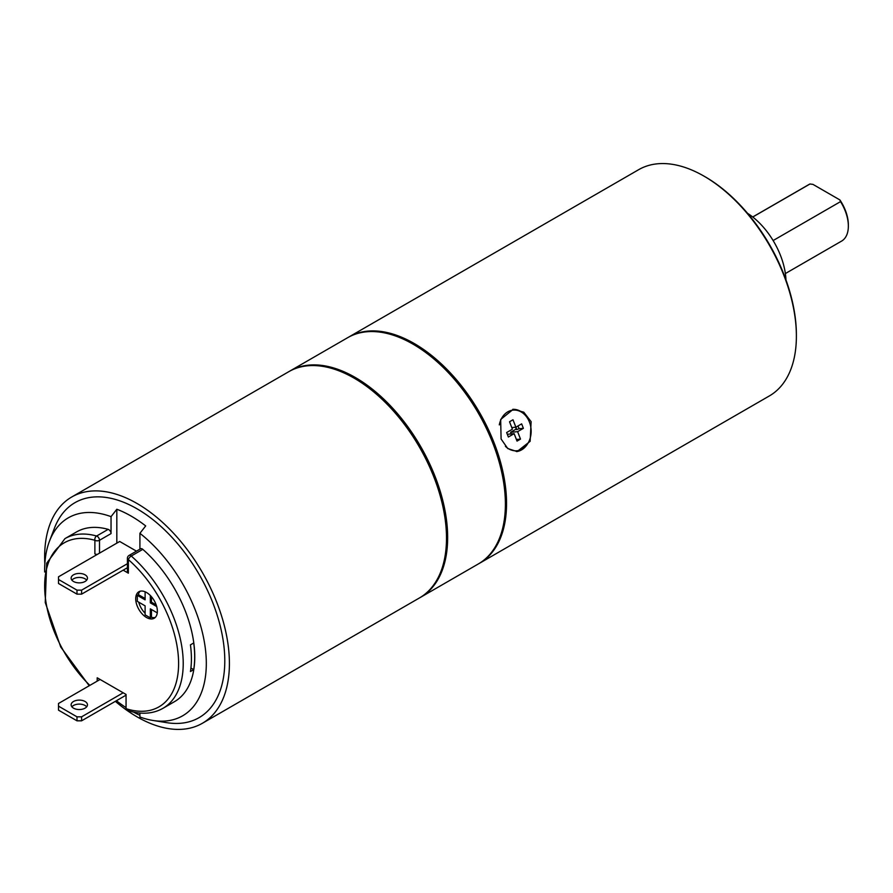 <?xml version="1.0" encoding="UTF-8"?>
<svg xmlns="http://www.w3.org/2000/svg" width="893" height="893" viewBox="0 0 893 893"><rect width="100%" height="100%" fill="white"/><g stroke="black" fill="none" stroke-linecap="round" stroke-linejoin="round"><path stroke-width="1.34" d="M97.192 681.136L97.192 677.787L126.058 694.453L126.058 708.037A3.271 1.886 -120 0 0 126.125 708.696A94.714 54.685 -120 0 0 178.589 664.816A94.714 54.685 -120 0 0 128.369 559.61A3.271 1.886 180 0 1 127.409 558.27L127.409 571.855A3.271 1.886 180 0 0 128.369 573.183L123.167 570.169L81.598 594.146L81.598 590.15L127.409 563.706M96.589 554.832L94.881 553.85L94.881 540.276A3.271 1.886 0 0 0 99.503 540.276L111.045 533.601L111.045 516.645A114.315 66.004 -120 0 0 49.472 541.169A114.315 66.004 -120 0 0 44.65 570.147A114.315 66.004 60 0 0 44.661 571.989M135.714 598.756A15.304 8.841 -120 0 0 142.389 614.161A15.304 8.841 -120 0 0 154.188 618.257A15.304 8.841 -120 0 0 157.358 611.247A15.304 8.841 -120 0 0 150.671 595.843A15.304 8.841 -120 0 0 138.884 591.746A15.304 8.841 -120 0 0 135.714 598.756M139.911 549.162L139.911 533.311L145.693 525.921A119.215 68.828 -120 0 0 116.827 509.256L111.045 516.645M129.05 555.446L140.592 548.771A3.271 1.886 60 0 1 142.802 549.351L131.26 556.026A3.271 1.886 -120 0 0 129.05 555.446A3.271 3.271 0 0 0 127.409 558.27M142.802 549.351A97.984 56.572 60 0 1 192.319 634.354A97.984 56.572 60 0 1 174.47 701.675L162.928 708.339A97.984 56.572 60 0 0 180.777 641.018A97.984 56.572 60 0 0 131.26 556.026A3.271 1.351 131.2 0 0 128.369 559.61L128.369 573.183M139.911 713.049L139.911 716.99A114.315 66.004 60 0 0 152.993 720.461A114.315 66.004 60 0 0 206.316 663.488A114.315 66.004 -120 0 0 139.911 533.311M190.443 671.525A97.984 56.572 -120 0 0 190.443 644.858L193.714 642.971A97.984 56.572 -120 0 1 193.714 669.638L190.443 671.525M162.928 708.339C153.071 713.887 141.574 714.701 128.413 710.772L126.125 708.696M49.472 541.169L54.506 528.02A124.116 71.652 -120 0 1 152.19 519.09A124.116 71.652 -120 0 1 224.79 660.82A124.116 71.652 60 0 1 166.891 722.683L152.993 720.461M116.023 700.949L116.827 701.05A119.215 68.828 -120 0 0 126.058 707.636M133.515 712.089A119.215 68.828 -120 0 0 139.911 715.304M116.827 700.492L116.827 701.05M89.847 685.377A94.714 54.685 -120 0 1 44.706 583.151A94.714 54.685 -120 0 1 94.881 540.276A3.271 2.299 -74.4 0 1 96.611 536.023A97.984 56.572 60 0 0 64.943 538.624L76.485 531.96A97.984 56.572 60 0 1 108.165 529.359A3.271 1.886 60 0 1 111.045 533.601M116.827 509.256L116.827 543.145M108.165 529.359L96.611 536.023A3.271 1.886 60 0 1 99.503 540.276L99.503 553.147M97.337 554.397A3.271 1.886 180 0 1 94.881 553.85M81.598 594.146L76.988 594.146L76.988 590.15L58.503 579.479L58.503 576.811L119.707 541.482L136.473 551.16M127.409 567.725L123.167 570.169M76.988 590.15L81.598 590.15M85.069 574.813A8.16 4.711 180 0 1 87.458 578.151A8.16 4.711 180 0 1 82.413 582.504A8.16 4.711 180 0 1 73.516 581.488A8.16 4.711 180 0 1 71.127 578.151A8.16 4.711 180 0 1 76.173 573.797A8.16 4.711 180 0 1 85.069 574.813M76.988 594.146L58.503 583.486L58.503 579.479M71.898 580.149A8.16 4.711 180 0 1 85.069 578.82A8.16 4.711 180 0 1 86.688 580.149M202.354 723.297L419.442 597.953A130.646 75.425 60 0 0 446.5 538.144A130.646 75.425 -120 0 0 354.119 378.141A130.646 75.425 -120 0 0 288.796 371.678L71.708 497.01A130.646 75.425 -120 0 1 172.382 532.016A130.646 75.425 -120 0 1 229.412 663.488A130.646 75.425 60 0 1 202.354 723.297A130.646 75.425 60 0 1 115.353 701.329M44.84 563.818A130.646 75.425 60 0 1 44.65 556.819A130.646 75.425 -120 0 1 71.708 497.01M446.5 538.144L446.5 537.486A129.831 74.956 -120 0 0 354.7 378.476A129.831 74.956 -120 0 0 354.409 378.308M413.012 344.14A130.646 75.425 60 0 1 505.393 504.154L505.393 502.815A129.016 74.487 -120 0 0 414.173 344.81L413.012 344.14A130.646 75.425 60 0 0 347.69 337.677L289.957 371.008A130.646 75.425 -120 0 1 390.632 406.002A130.646 75.425 -120 0 1 447.65 537.486A130.646 75.425 60 0 1 420.592 597.294A130.646 75.425 60 0 1 420.023 597.618M289.957 371.008A130.646 75.425 -120 0 0 289.377 371.343M705.169 176.803L704.008 176.144A130.646 75.425 60 0 1 796.389 336.148L796.389 334.808A129.016 74.487 60 0 0 705.169 176.803A129.016 74.487 60 0 0 705.157 176.803L704.008 176.144A130.646 75.425 60 0 0 638.685 169.67L348.85 337.007A130.646 75.425 -120 0 1 414.162 343.481A130.646 75.425 60 0 1 499.511 458.6A130.646 75.425 60 0 1 479.485 563.293A130.646 75.425 60 0 1 478.905 563.617M348.85 337.007A130.646 75.425 -120 0 0 348.27 337.342M796.389 336.148A130.646 75.425 60 0 1 769.331 395.956L479.485 563.293M531.123 421.663L530.141 441.321L517.058 451.568L507.737 448.532L501.096 438.999L500.66 419.476L513.285 409.273L523.789 412.198L531.123 421.663M747.541 213.327A57.152 32.996 60 0 1 785.952 279.855M773.115 240.552L840.536 201.628A32.661 18.853 60 0 1 848.35 226.141A32.661 18.853 60 0 1 841.586 241.099L785.36 273.559M752.699 216.988L808.924 184.527A32.661 18.853 60 0 1 809.984 183.991L752.754 217.021M840.536 201.628L839.878 199.92L812.943 184.371L809.984 183.991M839.878 199.92A31.032 17.916 60 0 1 848.35 224.813L848.35 226.141M524.917 414.888A21.231 16.744 84.9 0 0 512.738 409.329M527.517 443.977A21.231 16.744 -95.1 0 1 516.545 451.601M499.299 424.912A20.416 16.096 -95.1 0 1 513.14 410.11A20.416 16.096 -95.1 0 1 529.449 422.099A20.416 16.096 -95.1 0 1 525.374 446.6A20.416 16.096 -95.1 0 1 505.371 446.254M512.415 429.198L509.523 421.764L512.984 419.755L515.875 427.2L521.646 423.862L523.387 428.327L517.605 431.665L520.496 439.11L517.036 441.109L514.145 433.663L508.374 437.001L506.644 432.536L512.415 429.198M515.875 427.2L511.778 427.568M515.931 427.167A8.986 7.088 84.9 0 1 516.589 429.622L515.44 427.245M517.94 426.006L519.157 428.707L516.589 429.622M523.387 428.327L519.157 428.707M517.605 431.665L510.606 432.29L515.998 429.176M511.243 433.92L510.606 432.29M520.496 439.11L516.4 439.468M514.145 433.663L507.313 434.277M505.393 504.154A130.646 75.425 60 0 1 478.335 563.952L420.592 597.294M100.083 679.473L58.503 703.483L58.503 710.158L76.988 720.818L76.988 716.822L81.598 716.822L81.598 720.818L76.988 720.818M126.058 695.156L81.598 720.818M71.898 706.821A8.16 4.711 180 0 1 85.069 705.492A8.16 4.711 180 0 1 86.688 706.821M123.167 692.801L81.598 716.822M76.988 716.822L58.503 706.151M85.069 701.485A8.16 4.711 180 0 1 87.458 704.823A8.16 4.711 180 0 1 82.413 709.176A8.16 4.711 180 0 1 73.516 708.16A8.16 4.711 180 0 1 71.127 704.823A8.16 4.711 180 0 1 76.173 700.469A8.16 4.711 180 0 1 85.069 701.485M193.714 669.638L190.912 668.031M138.694 602.139A15.304 8.841 -120 0 0 145.112 613.257M151.319 617.264A15.304 8.841 -120 0 0 155.259 617.443M140.123 591.233A15.304 8.841 -120 0 0 138.292 594.794M145.112 598.522L138.471 594.682L137.321 595.352L137.321 601.346L145.112 605.856L145.112 614.853L150.314 617.856L151.464 617.186L151.464 609.517M156.186 604.907L151.464 602.183L151.464 596.725M150.314 617.856L150.314 608.847L157.257 612.866M145.112 591.791L145.112 599.85L137.321 595.352M151.464 602.183L150.314 602.853L150.314 595.475M156.688 606.537L150.314 602.853M64.943 538.624L46.682 563.215L45.242 602.507L60.724 646.99L89.222 685.746M354.7 378.476L354.119 378.141"/></g></svg>
